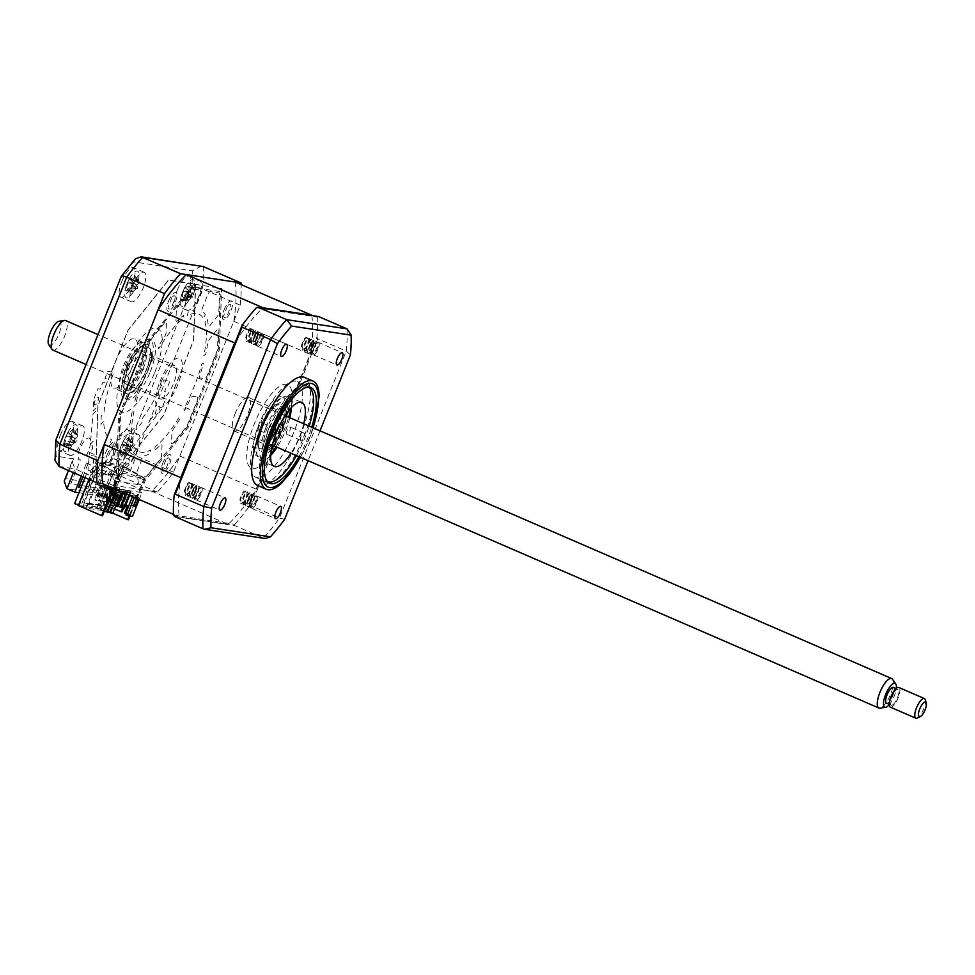 <?xml version="1.0" encoding="UTF-8"?>
<svg xmlns="http://www.w3.org/2000/svg" width="975" height="975" viewBox="0 0 975 975"><rect width="100%" height="100%" fill="white"/><g stroke="black" fill="none" stroke-linecap="round" stroke-linejoin="round"><path stroke-width="0.73" stroke-dasharray="4.88 3.66" d="M98.231 462.491L103.484 464.587L124.288 467.768L121.192 466.001L123.338 466.33L144.178 478.225L119.072 474.386L98.231 462.491L80.706 506.317L102.509 515.775M119.072 474.386L113.478 488.365M100.388 462.82L82.851 506.647L80.706 506.317M103.484 464.587L86.105 508.06L82.851 506.647M124.288 467.768L106.909 511.241L86.105 508.06M121.192 466.001L103.655 509.827L106.909 511.241M123.338 466.33L105.812 510.157L103.655 509.827M112.795 513.191L105.812 510.157M144.178 478.225L129.114 515.885M78.414 505.574L105.312 509.693L128.517 519.748M88.908 479.359L96.013 461.589L118.17 474.252L112.661 488.012M197.328 396.947A3.754 1.231 -66.6 0 1 197.194 400.615L187.517 424.82A3.218 1.06 113.4 0 1 186.359 426.879L173.318 443.052A3.754 1.231 113.4 0 1 171.539 442.772L171.88 433.302A3.754 1.231 113.4 0 1 173.538 428.817A79.268 26.057 113.4 0 0 179.875 418.872L179.242 416.995A74.978 24.655 -66.6 0 1 155.183 446.818L154.355 450.511A79.268 26.057 -66.6 0 0 160.534 444.941A3.754 1.231 -66.6 0 1 162.008 445.551L161.655 455.02A3.754 1.231 -66.6 0 1 159.693 459.932L146.652 476.105A3.218 1.06 113.4 0 1 145.543 476.86L136.792 475.52A3.754 1.231 113.4 0 1 136.914 471.863L141.997 459.164A3.754 1.231 113.4 0 1 144.41 455.91A79.268 26.057 113.4 0 0 149.784 453.619L150.784 449.816A74.978 24.655 -66.6 0 1 134.635 447.342L132.649 450.998A79.268 26.057 -66.6 0 0 135.683 454.569A3.754 1.231 -66.6 0 1 135.367 458.153L130.284 470.84A3.754 1.231 -66.6 0 1 127.64 474.118L118.877 472.778A3.218 1.06 113.4 0 1 118.463 471.79L119.121 453.728A3.754 1.231 113.4 0 1 121.083 448.817L127.92 440.347A3.754 1.231 113.4 0 1 129.687 440.225A79.268 26.057 113.4 0 0 130.955 446.928L132.99 443.43A74.978 24.655 -66.6 0 1 134.197 410.109L132.222 411.584A79.268 26.057 -66.6 0 0 130.333 422.212A3.754 1.231 -66.6 0 1 128.42 426.66L121.583 435.143A3.754 1.231 -66.6 0 1 119.803 434.862L120.449 416.8A3.218 1.06 113.4 0 1 120.985 414.655L130.662 390.439A3.754 1.231 113.4 0 1 133.307 387.16L137.902 387.867A3.754 1.231 113.4 0 1 137.975 390.951A79.268 26.057 113.4 0 0 134.392 402.736L136.281 401.578A74.978 24.655 -66.6 0 1 154.148 356.923L153.343 355.363A79.268 26.057 -66.6 0 0 147.627 366.819A3.754 1.231 -66.6 0 1 145.238 369.525L140.644 368.818A3.754 1.231 -66.6 0 1 140.778 365.162L150.455 340.945A3.218 1.06 113.4 0 1 151.613 338.898L164.653 322.725A3.754 1.231 113.4 0 1 166.433 322.993L166.091 332.463A3.754 1.231 113.4 0 1 164.434 336.96A79.268 26.057 113.4 0 0 158.096 346.905L158.73 348.782A74.978 24.655 -66.6 0 1 182.788 318.947L183.617 315.266A79.268 26.057 -66.6 0 0 177.438 320.836A3.754 1.231 -66.6 0 1 175.963 320.214L176.304 310.745A3.754 1.231 -66.6 0 1 178.267 305.845L191.319 289.673A3.218 1.06 113.4 0 1 192.428 288.917L201.179 290.257A3.754 1.231 113.4 0 1 201.057 293.914L195.975 306.601A3.754 1.231 113.4 0 1 193.562 309.867A79.268 26.057 113.4 0 0 188.187 312.158L187.176 315.961A74.978 24.655 -66.6 0 1 203.336 318.423L205.323 314.779A79.268 26.057 -66.6 0 0 202.288 311.208A3.754 1.231 -66.6 0 1 202.605 307.625L207.687 294.925A3.754 1.231 -66.6 0 1 210.332 291.647L219.095 292.988A3.218 1.06 113.4 0 1 219.497 293.975L218.851 312.049A3.754 1.231 113.4 0 1 216.889 316.948L210.052 325.431A3.754 1.231 113.4 0 1 208.284 325.553A79.268 26.057 113.4 0 0 207.017 318.837L204.969 322.347A74.978 24.655 -66.6 0 1 203.775 355.668L205.737 354.193A79.268 26.057 -66.6 0 0 207.638 343.566A3.754 1.231 -66.6 0 1 209.552 339.117L216.389 330.635A3.754 1.231 -66.6 0 1 218.168 330.903L217.51 348.977A3.218 1.06 113.4 0 1 216.986 351.122L207.309 375.338A3.754 1.231 113.4 0 1 204.665 378.617L200.07 377.91A3.754 1.231 113.4 0 1 199.985 374.827A79.268 26.057 113.4 0 0 203.58 363.041L201.691 364.187A74.978 24.655 -66.6 0 1 183.824 408.854L184.628 410.414A79.268 26.057 -66.6 0 0 190.332 398.958A3.754 1.231 -66.6 0 1 192.733 396.252L197.328 396.947M118.17 474.252L119.706 416.41L150.662 339.02L192.355 287.32L220.35 291.61L218.266 349.355L187.31 426.745L145.068 478.359L130.004 516.019M145.068 478.359L122.911 465.709L105.312 509.693M96.013 461.589L97.878 405.429L127.969 330.184L168.492 279.935L195.719 284.091L193.684 340.238L163.593 415.472L122.911 465.709M123.167 465.355L96.05 461.212L98.073 405.295L128.042 330.367L168.407 280.312L195.512 284.456L193.489 340.372L163.52 415.301L123.167 465.355M121.753 281.592A16.063 5.277 -66.6 0 1 133.514 267.674A16.063 5.277 -66.6 0 1 132.515 283.238A16.063 5.277 -66.6 0 1 120.742 297.156A16.063 5.277 -66.6 0 1 121.753 281.592M132.429 286.211A16.063 5.277 -66.6 0 1 144.19 272.293A16.063 5.277 -66.6 0 1 143.179 287.857A16.063 5.277 -66.6 0 1 131.418 301.775A16.063 5.277 -66.6 0 1 132.429 286.211M177.34 290.087A16.063 5.277 -66.6 0 1 189.113 276.169A16.063 5.277 -66.6 0 1 188.102 291.732A16.063 5.277 -66.6 0 1 176.341 305.65A16.063 5.277 -66.6 0 1 177.34 290.087M188.017 294.718A16.063 5.277 -66.6 0 1 199.79 280.788A16.063 5.277 -66.6 0 1 198.778 296.363A16.063 5.277 -66.6 0 1 187.005 310.282A16.063 5.277 -66.6 0 1 188.017 294.718M115.891 443.722A16.063 5.277 -66.6 0 1 127.664 429.804A16.063 5.277 -66.6 0 1 126.653 445.368A16.063 5.277 -66.6 0 1 114.879 459.286A16.063 5.277 -66.6 0 1 115.891 443.722M126.567 448.354A16.063 5.277 -66.6 0 1 138.34 434.436A16.063 5.277 -66.6 0 1 137.329 449.999A16.063 5.277 -66.6 0 1 125.556 463.917A16.063 5.277 -66.6 0 1 126.567 448.354M60.304 435.228A16.063 5.277 -66.6 0 1 72.065 421.31A16.063 5.277 -66.6 0 1 71.065 436.873A16.063 5.277 -66.6 0 1 59.292 450.791A16.063 5.277 -66.6 0 1 60.304 435.228M70.98 439.847A16.063 5.277 -66.6 0 1 82.741 425.929A16.063 5.277 -66.6 0 1 81.729 441.492A16.063 5.277 -66.6 0 1 69.968 455.423A16.063 5.277 -66.6 0 1 70.98 439.847M115.233 362.115A26.776 8.799 -66.6 0 1 134.855 338.91A26.776 8.799 -66.6 0 1 133.173 364.845A26.776 8.799 -66.6 0 1 113.551 388.05A26.776 8.799 -66.6 0 1 115.233 362.115M123.593 365.735A26.776 8.799 -66.6 0 1 143.203 342.53A26.776 8.799 -66.6 0 1 141.521 368.465A26.776 8.799 -66.6 0 1 121.912 391.67A26.776 8.799 -66.6 0 1 123.593 365.735M78.938 492.728L103.728 496.519L111.662 476.69L103.777 473.277C99.596 470.962 97.366 467.342 97.098 462.418L89.164 482.235L65.678 478.652L64.192 481.138M65.678 478.652L73.6 458.823L72.126 461.309L74.904 468.865L112.722 485.258L116.403 476.056L118.56 416.167L149.468 338.91L193.659 284.103L221.618 288.381L219.399 349.598L188.504 426.867L145.275 480.468L141.594 489.669L111.662 476.69L115.343 467.5L113.551 467.22L103.923 491.29L80.925 487.768M73.6 458.823L56.099 456.142L55.063 460.432M56.099 456.142A136.561 44.911 -66.6 0 1 56.721 438.945L55.868 439.871M56.721 438.945L121.241 276.413M141.594 489.669L157.365 492.082A144.605 47.543 113.4 0 0 173.428 472.156L240.216 305.175A144.605 47.543 113.4 0 0 241.093 284.603M240.216 305.175L202.398 288.795C197.815 287.064 194.244 286.808 191.685 288.015L127.018 449.694A136.561 44.911 -66.6 0 1 114.599 465.087L97.098 462.418M173.428 472.156L135.61 455.776C131.162 453.692 128.298 451.669 127.018 449.694M103.728 496.519L95.843 493.106L103.777 473.277L119.547 475.69C115.379 473.265 113.734 469.743 114.599 465.087M82.899 476.751L88.262 463.357L86.47 463.088L81.278 476.056M86.47 463.088L116.403 476.056M115.343 467.5L145.275 480.468M157.365 492.082L119.547 475.69A144.605 47.543 113.4 0 0 135.61 455.776L202.398 288.795A144.605 47.543 113.4 0 0 203.202 266.541M107.055 454.935A10.177 3.352 -66.6 0 1 114.233 446.038A10.177 3.352 -66.6 0 1 113.868 455.971A10.177 3.352 -66.6 0 1 106.702 464.868A10.177 3.352 -66.6 0 1 107.055 454.935M224.104 309.794A10.177 3.352 -66.6 0 1 231.27 300.897A10.177 3.352 -66.6 0 1 230.917 310.842A10.177 3.352 -66.6 0 1 223.738 319.739A10.177 3.352 -66.6 0 1 224.104 309.794M168.504 301.299A10.177 3.352 -66.6 0 1 175.683 292.402A10.177 3.352 -66.6 0 1 175.317 302.335A10.177 3.352 -66.6 0 1 168.151 311.232A10.177 3.352 -66.6 0 1 168.504 301.299M162.654 463.43A10.177 3.352 -66.6 0 1 169.821 454.533A10.177 3.352 -66.6 0 1 169.467 464.478A10.177 3.352 -66.6 0 1 162.289 473.375A10.177 3.352 -66.6 0 1 162.654 463.43M235.194 282.043A134.428 44.204 -66.6 0 1 233.768 321.299L179.875 456.044A134.428 44.204 -66.6 0 1 151.539 491.181L112.722 485.258M89.164 482.235C89.432 487.159 91.662 490.778 95.843 493.106L66.97 488.682M201.411 266.029L192.307 270.818A136.561 44.911 -66.6 0 1 191.685 288.015M135.428 258.802L133.807 261.873L192.307 270.818M79.475 485.343L70.748 484.002L80.377 459.944L78.585 459.664L78.877 451.267A13.394 4.4 113.4 0 1 89.31 438.116A13.394 4.4 113.4 0 1 86.678 454.886L103.886 457.519A13.394 4.4 113.4 0 1 114.197 441.919A13.394 4.4 113.4 0 1 113.514 456.568L107.457 464.076L105.653 463.808L96.037 487.866L81.754 485.684M131.442 368.879A24.095 7.922 -66.6 0 1 149.102 348.002A24.095 7.922 -66.6 0 1 147.591 371.353A24.095 7.922 -66.6 0 1 129.931 392.23A24.095 7.922 -66.6 0 1 131.442 368.879M126.433 367.465A32.138 10.567 -66.6 0 1 149.09 339.373A32.138 10.567 -66.6 0 1 147.956 370.756A32.138 10.567 -66.6 0 1 125.3 398.848A32.138 10.567 -66.6 0 1 126.433 367.465M150.272 371.755A32.138 10.567 113.4 0 0 151.405 340.385A32.138 10.567 113.4 0 0 128.761 368.477A32.138 10.567 113.4 0 0 127.627 399.847A32.138 10.567 113.4 0 0 150.272 371.755M154.757 372.45A45.52 14.966 113.4 0 0 156.366 327.99A45.52 14.966 113.4 0 0 124.276 367.782A45.52 14.966 113.4 0 0 122.667 412.242A45.52 14.966 113.4 0 0 154.757 372.45M258.265 429.963A4.022 1.316 -66.6 0 1 258.156 429.926A4.022 1.316 -66.6 0 1 258.473 425.88A4.022 1.316 -66.6 0 1 261.239 422.528A4.022 1.316 -66.6 0 1 261.349 422.553A4.022 1.316 -66.6 0 1 261.032 426.611A4.022 1.316 -66.6 0 1 258.265 429.963M271.793 435.642A4.022 1.316 -66.6 0 1 272.354 432.023A4.022 1.316 -66.6 0 1 274.597 428.72M296.363 455.593A51.419 16.904 113.4 0 0 309.148 426.112M308.21 387.197A51.419 16.904 113.4 0 0 307.052 386.892A51.419 16.904 113.4 0 0 271.806 429.402A51.419 16.904 113.4 0 0 267.333 481.528M305.992 384.101A53.552 17.611 -66.6 0 1 311.756 390.037A53.552 17.611 -66.6 0 1 302.323 440.663A53.552 17.611 -66.6 0 1 271.83 482.162A53.552 17.611 -66.6 0 1 266.346 483.222A53.552 17.611 -66.6 0 1 268.235 430.926A53.552 17.611 -66.6 0 1 305.992 384.101M286.955 434.35A4.022 1.316 -66.6 0 1 286.845 434.314A4.022 1.316 -66.6 0 1 287.162 430.268A4.022 1.316 -66.6 0 1 289.928 426.916A4.022 1.316 -66.6 0 1 290.038 426.94A4.022 1.316 -66.6 0 1 289.721 430.999A4.022 1.316 -66.6 0 1 286.955 434.35M300.885 440.383A4.022 1.316 -66.6 0 1 300.775 440.347A4.022 1.316 -66.6 0 1 301.092 436.3A4.022 1.316 -66.6 0 1 303.859 432.949A4.022 1.316 -66.6 0 1 303.968 432.973A4.022 1.316 -66.6 0 1 303.652 437.032A4.022 1.316 -66.6 0 1 300.885 440.383M270.697 455.374A34.807 11.444 -66.6 0 1 261.215 460.651A34.807 11.444 -66.6 0 1 260.252 460.383A34.807 11.444 -66.6 0 1 263.006 425.271A34.807 11.444 -66.6 0 1 286.979 396.216A34.807 11.444 -66.6 0 1 287.942 396.496A34.807 11.444 -66.6 0 1 291.428 407.538M303.725 423.759A34.807 11.444 -66.6 0 1 290.952 453.253M289.807 417.727A34.807 11.444 -66.6 0 1 277.022 447.22M74.612 503.551L99.718 507.39L113.088 473.935L117.731 475.946L129.773 459.798L125.129 457.787L125.056 454.021L130.394 446.842L130.467 450.377L150.784 423.138L150.564 419.543L152.697 416.557L152.917 420.201L161.253 409.914L165.567 399.128L163.361 398.799L166.14 391.852L164.568 391.621L166.164 387.648L167.237 387.818L170.016 380.884L163.922 379.945A74.978 24.655 -66.6 0 1 142.082 418.738L142.155 422.175A80.328 26.41 -66.6 0 1 136.012 429.792L136.342 425.843A74.978 24.655 -66.6 0 1 115.33 440.139L113.49 445.112A80.328 26.41 113.4 0 1 109.371 444.478L111.479 439.554A74.978 24.655 113.4 0 1 103.667 420.847L100.998 424.43A80.328 26.41 113.4 0 1 101.303 415.935L103.959 412.913A74.978 24.655 113.4 0 1 113.868 372.292L107.786 371.365L105.007 378.3L106.08 378.471L104.496 382.432L102.936 382.188L100.157 389.135L97.963 388.793L93.649 399.579L93.259 411.084L96.208 407.916L95.843 411.182L92.942 414.29L90.382 444.247L93.1 441.139L92.43 449.024L89.505 452.351L94.148 454.362L92.625 472.107L87.982 470.096L89.505 452.351M113.088 473.935L125.129 457.787M94.807 405.039A4.29 1.414 -66.6 0 1 94.953 400.847A4.29 1.414 -66.6 0 1 97.975 397.105A4.29 1.414 -66.6 0 1 97.829 401.286A4.29 1.414 -66.6 0 1 94.807 405.039M94.368 473.18A2.145 0.707 -66.6 0 1 94.441 471.083A2.145 0.707 -66.6 0 1 95.952 469.219A2.145 0.707 -66.6 0 1 95.879 471.303A2.145 0.707 -66.6 0 1 94.368 473.18M105.129 474.825A2.145 0.707 -66.6 0 1 105.202 472.729A2.145 0.707 -66.6 0 1 106.714 470.864A2.145 0.707 -66.6 0 1 106.641 472.948A2.145 0.707 -66.6 0 1 105.129 474.825M101.546 474.277A2.145 0.707 -66.6 0 1 101.619 472.18A2.145 0.707 -66.6 0 1 103.131 470.316A2.145 0.707 -66.6 0 1 103.045 472.4A2.145 0.707 -66.6 0 1 101.546 474.277M84.971 477.653L87.982 470.096M97.951 473.728A2.145 0.707 -66.6 0 1 98.024 471.632A2.145 0.707 -66.6 0 1 99.535 469.767A2.145 0.707 -66.6 0 1 99.462 471.851A2.145 0.707 -66.6 0 1 97.951 473.728M108.713 475.373A2.145 0.707 -66.6 0 1 108.786 473.277A2.145 0.707 -66.6 0 1 110.297 471.413A2.145 0.707 -66.6 0 1 110.224 473.497A2.145 0.707 -66.6 0 1 108.713 475.373M90.785 472.631A2.145 0.707 -66.6 0 1 90.858 470.535A2.145 0.707 -66.6 0 1 92.369 468.67A2.145 0.707 -66.6 0 1 92.296 470.754A2.145 0.707 -66.6 0 1 90.785 472.631M156.11 414.412A4.29 1.414 -66.6 0 1 156.256 410.219A4.29 1.414 -66.6 0 1 159.278 406.477A4.29 1.414 -66.6 0 1 159.132 410.658A4.29 1.414 -66.6 0 1 156.11 414.412M78.536 505.257L79.243 505.562L92.625 472.107M99.718 507.39L104.349 509.401L79.243 505.562M104.349 509.401L117.731 475.946M161.497 381.347A18.208 5.984 113.4 0 0 160.351 398.994A18.208 5.984 113.4 0 0 173.684 383.212A18.208 5.984 113.4 0 0 174.83 365.576A18.208 5.984 113.4 0 0 161.497 381.347M127.847 366.771A18.208 5.984 113.4 0 0 126.701 384.406A18.208 5.984 113.4 0 0 140.047 368.635A18.208 5.984 113.4 0 0 141.192 351A18.208 5.984 113.4 0 0 127.847 366.771M126.238 366.527A23.034 7.568 -66.6 0 1 140.107 346.844A23.034 7.568 -66.6 0 1 141.655 368.879A23.034 7.568 -66.6 0 1 122.947 386.466A23.034 7.568 -66.6 0 1 126.238 366.527M142.947 369.342A24.095 7.922 113.4 0 0 141.326 346.283A24.095 7.922 113.4 0 0 126.811 366.868A24.095 7.922 113.4 0 0 123.362 387.733A24.095 7.922 113.4 0 0 142.947 369.342M273.622 445.733A23.034 7.568 113.4 0 0 282.738 430.012A23.034 7.568 113.4 0 0 286.394 416.252M286.516 413.583A23.034 7.568 113.4 0 0 286.028 410.073A23.034 7.568 113.4 0 0 267.321 427.659A23.034 7.568 113.4 0 0 268.856 449.694A23.034 7.568 113.4 0 0 271.757 447.659M266.029 427.196A24.095 7.922 -66.6 0 1 285.614 408.805A24.095 7.922 -66.6 0 1 282.165 429.67A24.095 7.922 -66.6 0 1 267.65 450.267A24.095 7.922 -66.6 0 1 266.029 427.196M268.929 427.903A18.208 5.984 113.4 0 0 267.784 445.551A18.208 5.984 113.4 0 0 281.129 429.768A18.208 5.984 113.4 0 0 282.262 412.133A18.208 5.984 113.4 0 0 268.929 427.903M235.28 413.327A18.208 5.984 113.4 0 0 234.146 430.962A18.208 5.984 113.4 0 0 247.479 415.192A18.208 5.984 113.4 0 0 248.625 397.556A18.208 5.984 113.4 0 0 235.28 413.327M72.613 430.426L72.857 429.097A36.587 34.99 15.3 0 0 70.907 431.279L68.335 433.034A36.587 6.679 44.6 0 1 68.287 432.205L66.483 435.411A36.587 13.309 -166.8 0 0 66.373 436.52L65.167 441.492A36.587 34.99 15.3 0 0 64.326 444.271L66.946 444.344L64.326 444.271L64.959 445.807A36.587 28.36 140.7 0 1 65.861 443.162L68.433 441.419A36.587 13.309 -166.8 0 0 69.542 442.687L71.333 439.493A36.587 6.679 44.6 0 1 70.395 437.921L71.602 432.961A36.587 28.36 140.7 0 1 73.503 430.621L77.671 434.679L72.857 429.097M67.982 432.303A14.454 4.753 -66.6 0 1 69.968 429.183A14.454 4.753 -66.6 0 1 77.488 426.94A14.454 4.753 -66.6 0 1 72.845 443.893A14.454 4.753 -66.6 0 1 65.337 451.498A14.454 4.753 -66.6 0 1 63.594 443.869A14.454 4.753 -66.6 0 1 67.982 432.303M74.283 438.189L68.335 433.034L73.673 437.507L66.373 436.52M75.794 441.931A6.313 2.072 113.4 0 0 73.21 443.991A6.313 2.072 113.4 0 0 74.563 438.421A6.313 2.072 113.4 0 0 77.439 436.471A6.313 2.072 113.4 0 0 76.087 442.028A6.313 2.072 113.4 0 0 75.794 441.931L67.811 441.029L75.721 442.406L70.395 437.921M74.563 438.421L73.673 437.507L74.563 438.421M73.21 443.991L71.833 445.063L65.167 441.492M66.946 444.344L71.833 445.063L65.861 443.162M71.723 445.234L64.959 445.807M76.087 442.028L69.542 442.687M75.757 442.492L71.333 439.493M77.439 436.471L77.561 434.85L71.602 432.961M77.671 434.679L70.907 431.279M68.287 432.205L73.673 437.507M73.637 437.422L66.483 435.411M247.15 335.047L246.517 337.496L247.163 341.713L250.563 339.836L253.707 333.913L253.829 330.025L251.197 332.231L249.466 336.058L248.832 338.496L249.588 342.773L252.891 340.848L255.109 337.24L256.157 331.037L253.524 333.243L251.794 337.058L251.16 339.507L251.916 343.785L255.206 341.847L257.437 338.252L258.473 332.036L255.84 334.242L254.109 338.069L253.476 340.507L254.231 344.784L257.522 342.859L259.752 339.251L260.788 333.048L258.168 335.254L256.425 339.068L255.791 341.518L256.547 345.796L259.85 343.858L262.068 340.263L263.177 334.096A6.691 2.206 -66.6 0 1 262.58 340.482A6.691 2.206 -66.6 0 1 257.68 346.283A6.691 2.206 -66.6 0 1 257.79 340.641L259.764 335.985L262.336 333.706L262.299 337.594L259.179 343.529L255.767 345.442L255.097 341.25L255.73 338.764L257.449 334.986L260.02 332.707L259.984 336.594L256.852 342.53L253.439 344.431L252.769 340.251L255.121 333.974L257.705 331.695L256.73 337.947L254.536 341.518L251.123 343.432L250.453 339.239L251.087 336.753L252.805 332.975L255.377 330.696L254.414 336.936L252.208 340.519L248.796 342.42L248.125 338.24L248.771 335.753L250.49 331.963L253.061 329.684L252.098 335.936L249.892 339.507L246.48 341.421L245.81 337.228L247.833 331.524A6.691 2.206 -66.6 0 1 251.148 328.855A6.691 2.206 -66.6 0 1 251.806 331.207L251.44 328.977L248.881 331.232L247.15 335.047M302.738 343.541L302.104 345.991L302.762 350.208L306.162 348.343L309.294 342.408L309.428 338.532L306.796 340.738L305.065 344.553L304.432 347.003L305.187 351.268L308.478 349.342L310.708 345.735L311.744 339.532L309.112 341.737L307.381 345.552L306.747 348.002L307.503 352.28L310.793 350.354L313.024 346.747L314.06 340.543L311.439 342.749L309.697 346.564L309.063 349.013L309.818 353.279L313.121 351.353L315.339 347.746L316.388 341.543L313.755 343.748L312.024 347.563L311.391 350.013L312.146 354.291L315.437 352.365L317.667 348.758L318.776 342.603A6.691 2.206 -66.6 0 1 318.179 348.977A6.691 2.206 -66.6 0 1 313.28 354.778A6.691 2.206 -66.6 0 1 313.377 349.135L315.364 344.492L317.935 342.201L317.899 346.101L314.767 352.036L311.354 353.937L310.684 349.745L311.317 347.271L313.036 343.48L315.607 341.201L315.571 345.089L312.451 351.024L309.124 352.987L308.368 348.745L310.72 342.481L313.292 340.19L312.329 346.442L310.123 350.025L306.711 351.926L306.04 347.734L306.686 345.26L308.392 341.469L310.976 339.19L310.001 345.442L307.808 349.013L304.395 350.927L303.725 346.734L304.358 344.248L306.077 340.47L308.648 338.179L307.686 344.431L305.48 348.014L302.067 349.915L301.397 345.723L303.432 340.019A6.691 2.206 -66.6 0 1 306.735 337.362A6.691 2.206 -66.6 0 1 307.393 339.702L307.027 337.484L304.468 339.727L302.738 343.541M241.288 497.189L240.654 499.627L241.3 503.856L244.713 501.979L247.845 496.056L247.967 492.168L245.347 494.374L243.604 498.188L242.982 500.638L243.738 504.916L247.028 502.978L249.247 499.383L250.295 493.167L247.662 495.373L245.932 499.2L245.298 501.638L246.053 505.915L249.344 503.99L251.574 500.382L252.61 494.179L249.99 496.385L248.247 500.199L247.613 502.649L248.369 506.927L251.672 505.001L253.89 501.394L254.938 495.178L252.306 497.384L250.575 501.211L249.941 503.648L250.697 507.926L253.988 506.001L256.218 502.393L257.327 496.238A6.691 2.206 -66.6 0 1 256.73 502.612A6.691 2.206 -66.6 0 1 251.818 508.414A6.691 2.206 -66.6 0 1 251.928 502.771L253.902 498.128L256.486 495.848L256.449 499.736L253.317 505.672L249.905 507.585L249.234 503.393L249.868 500.906L251.587 497.116L254.158 494.837L254.122 498.725L250.989 504.66L247.674 506.622L246.907 502.381L249.271 496.117L251.842 493.837L250.88 500.077L248.674 503.661L245.261 505.574L244.591 501.382L245.237 498.895L246.943 495.105L249.515 492.826L248.552 499.078L246.358 502.649L242.946 504.562L242.275 500.37L242.909 497.884L244.627 494.106L247.199 491.827L246.236 498.067L244.03 501.65L240.618 503.563L239.947 499.371L241.971 493.667A6.691 2.206 -66.6 0 1 245.286 490.998A6.691 2.206 -66.6 0 1 245.944 493.338L245.578 491.12L243.019 493.362L241.288 497.189M185.701 488.682L185.067 491.132L185.713 495.349L189.113 493.484L192.258 487.549L192.38 483.661L189.747 485.879L188.017 489.694L187.383 492.131L188.138 496.409L191.441 494.483L193.659 490.876L194.695 484.673L192.075 486.878L190.332 490.693L189.711 493.143L190.466 497.421L193.757 495.495L195.975 491.888L197.023 485.672L194.391 487.89L192.66 491.705L192.026 494.142L192.782 498.42L196.072 496.494L198.303 492.887L199.339 486.683L196.718 488.889L194.976 492.704L194.342 495.154L195.098 499.432L198.4 497.506L200.618 493.898L201.728 487.744A6.691 2.206 -66.6 0 1 201.13 494.118A6.691 2.206 -66.6 0 1 196.231 499.919A6.691 2.206 -66.6 0 1 196.341 494.276L198.315 489.621L200.887 487.342L200.85 491.229L197.718 497.165L194.317 499.078L193.635 494.886L194.281 492.399L195.999 488.621L198.571 486.342L198.534 490.23L195.402 496.165L191.99 498.079L191.319 493.886L193.672 487.61L196.243 485.331L195.28 491.583L193.087 495.154L189.674 497.067L189.004 492.875L189.637 490.388L191.356 486.61L193.928 484.331L192.965 490.571L190.759 494.154L187.346 496.068L186.676 491.875L187.322 489.389L189.04 485.599L191.612 483.32L190.637 489.572L188.443 493.143L185.031 495.056L184.36 490.864L186.383 485.16A6.691 2.206 -66.6 0 1 189.698 482.491A6.691 2.206 -66.6 0 1 190.357 484.843L189.979 482.625L187.432 484.867L185.701 488.682M257.632 485.501A58.914 19.366 113.4 0 0 300.788 434.472A58.914 19.366 113.4 0 0 304.48 377.398M281.751 482.966A58.914 19.366 113.4 0 0 309.441 438.226A58.914 19.366 113.4 0 0 319.117 396.727M298.911 456.702A52.114 17.136 113.4 0 0 307.795 438.141A52.114 17.136 113.4 0 0 311.683 427.208M258.972 426.77A52.114 17.136 113.4 0 0 255.694 477.25A52.114 17.136 113.4 0 0 293.865 432.108A52.114 17.136 113.4 0 0 297.143 381.627A52.114 17.136 113.4 0 0 258.972 426.77M174.452 516.421L234.865 525.659L263.408 538.029L202.995 528.791M320.032 430.828L308.088 460.675M350.415 354.851L346.259 351.134L279.472 518.115A144.605 47.543 -66.6 0 1 263.408 538.029L265.139 538.529M284.688 519.212L279.472 518.115L250.928 505.745L271.367 454.655M173.452 514.361L179.351 516.908A134.428 44.204 -66.6 0 1 179.205 515.836A134.428 44.204 -66.6 0 1 180.521 479.225M173.477 514.958L234.78 524.331L234.865 525.659M234.78 524.331A144.605 47.543 -66.6 0 0 249.149 506.513L255.487 490.681A134.428 44.204 -66.6 0 1 229.052 523.465A134.428 44.204 -66.6 0 1 228.113 524.367L179.351 516.908M112.271 502.405L110.48 502.125L114.038 493.204L115.83 493.484L112.503 502.503M115.903 494.008L114.038 493.204M110.48 502.125L112.332 502.929M115.83 493.484L117.695 494.288M105.166 488.061L105.556 487.073L128.602 490.596L128.2 491.583L105.166 488.061L96.574 484.343L89.042 503.173L87.713 503.77L97.927 508.194L100.949 500.638L104.435 502.149L101.412 509.693L107.445 512.314L106.909 510.924L111.26 511.582L118.792 492.753L114.441 492.082L107.018 488.865L130.065 492.387L137.487 495.605L129.955 514.447L130.492 515.836L125.629 513.727M106.909 510.924L114.441 492.082M110.309 502.612L116.257 487.744L117.061 487.866L111.126 502.734L108.92 502.003L109.724 502.137L115.672 487.268L119.62 487.866L128.2 491.583M111.126 502.734L109.724 502.137M108.505 486.172L109.895 486.769L103.947 501.638L103.143 501.516L101.753 500.906L102.558 501.04L108.505 486.172L116.257 487.744M114.867 487.147L108.92 502.003M103.947 501.638L102.558 501.04M109.895 486.769L109.09 486.647L103.143 501.516M104.91 485.623L106.312 486.22L100.364 501.089L99.548 500.967L98.158 500.358L98.963 500.492L104.91 485.623L109.09 486.647M107.689 486.05L101.753 500.906M100.364 501.089L98.963 500.492M106.312 486.22L105.495 486.098L99.548 500.967M101.327 485.075L102.716 485.672L96.769 500.541L95.964 500.419L94.575 499.809L95.379 499.943L101.327 485.075L105.495 486.098M96.769 500.541L95.379 499.943M102.716 485.672L101.912 485.55L95.964 500.419M105.556 487.073L107.408 487.878L107.018 488.865M130.065 492.387L130.455 491.4L128.602 490.596M130.455 491.4L107.408 487.878M96.574 484.343L101.912 485.55M117.061 487.866L115.672 487.268M113.478 487.317L107.53 502.186L106.726 502.064L112.673 487.195M111.284 486.598L105.337 501.455L106.141 501.589L112.088 486.72M106.726 502.064L105.337 501.455M107.53 502.186L106.141 501.589M104.106 485.501L98.158 500.358M100.523 484.953L94.575 499.809M114.502 508.913L110.76 507.293L112.088 506.695L89.042 503.173M112.088 506.695L119.62 487.866M110.76 507.293L87.713 503.77M125.799 504.94L123.996 504.16L122.765 507.232M130.492 515.836L127.164 515.324M127.652 514.093L129.955 514.447M124.459 513.216L132.442 516.397M123.703 507.634L125.019 504.319L127.469 505.672M128.505 505.83L125.482 513.374M125.019 504.319L123.996 504.16M139.718 489.377L141.424 485.099L138.401 483.795L137.329 474.313L124.069 468.573L109.005 506.244L107.213 505.964L109.078 506.768L83.899 502.405L97.927 508.194M109.005 506.244L122.009 511.875M96.903 508.036L99.913 500.48L100.949 500.638M99.913 500.48L104.435 502.149M101.412 509.693L100.376 509.535L103.399 501.991M107.445 512.314L112.722 513.374M104.325 511.253L100.376 509.535M111.26 511.582L111.796 512.972M116.159 490.986L112.942 489.84L113.843 489.974L107.993 504.599L110.309 505.598L116.159 490.986L113.843 489.974M115.269 490.839L109.419 505.464L107.092 504.465L112.942 489.84M107.092 504.465L107.993 504.599M109.419 505.464L110.309 505.598M119.742 491.534L118.852 491.388L113.002 506.013L110.687 505.013L116.525 490.388L117.427 490.523L111.577 505.148L113.904 506.147L119.742 491.534L117.427 490.523M118.852 491.388L116.525 490.388M110.687 505.013L111.577 505.148M113.002 506.013L113.904 506.147M122.618 493.862L123.338 492.082L122.436 491.936L121.729 493.716M122.436 491.936L120.12 490.937L121.01 491.071L115.16 505.696L117.488 506.695M115.611 506.135L114.27 505.562L120.12 490.937M114.27 505.562L115.16 505.696M123.338 492.082L121.01 491.071M126.214 494.41L126.921 492.631L126.019 492.485L125.312 494.264M126.019 492.485L123.703 491.485L124.605 491.619L118.755 506.244L121.071 507.244M122.752 493.874L123.703 491.485M117.853 506.11L118.755 506.244M126.921 492.631L124.605 491.619M112.576 490.437L111.674 490.291L105.824 504.916L103.508 503.917L109.358 489.292L110.248 489.426L104.41 504.051L106.726 505.05L112.576 490.437L110.248 489.426M103.508 503.917L104.41 504.051M105.824 504.916L106.726 505.05M121.436 506.659L124.654 507.792M126.336 494.423L127.286 492.034L128.188 492.168L122.338 506.793M129.626 495.373L130.504 493.179L129.614 493.033L128.822 495.02M129.614 493.033L127.286 492.034M130.504 493.179L128.188 492.168M111.674 490.291L109.358 489.292M137.487 495.605L133.136 494.947L134.989 495.751L134.331 497.408M128.066 494.691L134.989 495.751M120.644 493.557L118.792 492.753M136.597 498.383L137.061 497.25L135.208 496.446L137 496.714L138.852 497.518L138.231 499.09M137.061 497.25L138.852 497.518M137 496.714L133.66 505.745M133.429 505.635L131.637 505.367L135.208 496.446M133.136 494.947L132.478 496.604M131.637 505.367L133.49 506.171M111.418 508.597L110.297 510.376M139.193 499.517L141.96 492.607L116.854 488.768L116.488 489.669M141.96 492.607L139.644 491.607L140.412 489.682M151.539 491.181L228.113 524.367M114.611 485.538L116.317 481.26L113.295 479.956L112.222 470.474L98.963 464.734L83.899 502.405M115.306 485.842L114.538 487.768L116.854 488.768M116.317 481.26L141.424 485.099M165.921 459.786L162.191 469.548A7.788 2.559 113.4 0 0 165.835 469.365L169.345 459.578C169.102 457.226 167.956 457.287 165.921 459.786M227.37 306.15L223.641 315.912A7.788 2.559 113.4 0 0 227.285 315.729L230.795 305.943C230.551 303.591 229.405 303.652 227.37 306.15M160.022 381.518A26.776 8.799 -66.6 0 1 178.9 358.105A26.776 8.799 -66.6 0 1 177.95 384.26A26.776 8.799 -66.6 0 1 159.071 407.672A26.776 8.799 -66.6 0 1 160.022 381.518M110.333 451.291L106.592 461.053A7.788 2.559 113.4 0 0 110.248 460.87L113.746 451.084C113.502 448.719 112.369 448.793 110.333 451.291M171.783 297.655L168.041 307.418A7.788 2.559 113.4 0 0 171.697 307.235L175.207 297.448C174.952 295.084 173.818 295.157 171.783 297.655M235.633 341.445A134.428 44.204 -66.6 0 1 262.056 308.673A134.428 44.204 -66.6 0 1 262.775 307.99M318.52 316.522L317.643 317.168L256.327 307.795M311.805 315.486A134.428 44.204 -66.6 0 1 311.915 316.302A134.428 44.204 -66.6 0 1 310.586 352.913A134.428 44.204 -66.6 0 1 310.342 354.486L256.449 489.231A134.428 44.204 -66.6 0 1 255.487 490.681L316.924 337.082A144.605 47.543 -66.6 0 0 317.643 317.168M233.768 321.299L310.342 354.486M272.159 452.68L317.716 338.764L346.259 351.134A144.605 47.543 -66.6 0 0 347.063 328.88M317.716 338.764L316.924 337.082M249.149 506.513L250.928 505.745M179.875 456.044L188.004 459.566M188.333 459.712L256.449 489.231M128.2 438.921L128.456 437.592A36.587 34.99 15.3 0 0 126.494 439.786L123.935 441.529A36.587 6.679 44.6 0 1 123.874 440.712L122.082 443.905A36.587 13.309 -166.8 0 0 121.972 445.014L120.754 449.987A36.587 34.99 15.3 0 0 119.913 452.778L122.533 452.839L119.913 452.778L120.559 454.301A36.587 28.36 140.7 0 1 121.461 451.657L124.02 449.914A36.587 13.309 -166.8 0 0 125.129 451.193L126.933 447.988A36.587 6.679 44.6 0 1 125.982 446.416L127.201 441.456A36.587 28.36 140.7 0 1 129.09 439.128L133.258 443.174L128.456 437.592M123.569 440.81A14.454 4.753 -66.6 0 1 125.556 437.678A14.454 4.753 -66.6 0 1 133.075 435.447A14.454 4.753 -66.6 0 1 128.432 452.388A14.454 4.753 -66.6 0 1 120.924 460.005A14.454 4.753 -66.6 0 1 119.194 452.363A14.454 4.753 -66.6 0 1 123.569 440.81M129.87 446.696L123.935 441.529L129.261 446.014L121.972 445.014M120.559 454.301L127.323 453.741L122.533 452.839M127.323 453.741L121.461 451.657M131.381 450.426A6.313 2.072 113.4 0 0 128.798 452.485A6.313 2.072 113.4 0 0 130.162 446.928A6.313 2.072 113.4 0 0 133.027 444.966A6.313 2.072 113.4 0 0 131.674 450.535A6.313 2.072 113.4 0 0 131.381 450.426L123.411 449.524L131.32 450.901L125.982 446.416M129.261 446.014L130.162 446.928L122.082 443.905M128.798 452.485L127.42 453.558L120.754 449.987M131.674 450.535L125.129 451.193M131.357 450.986L126.933 447.988M133.027 444.966L133.161 443.357L127.201 441.456M133.258 443.174L126.494 439.786M129.224 445.928L123.874 440.712M129.431 278.667A14.454 4.753 -66.6 0 1 131.418 275.547A14.454 4.753 -66.6 0 1 138.938 273.305A14.454 4.753 -66.6 0 1 134.294 290.257A14.454 4.753 -66.6 0 1 126.787 297.863A14.454 4.753 -66.6 0 1 125.044 290.233A14.454 4.753 -66.6 0 1 129.431 278.667M131.552 287.052L132.795 285.846A36.587 6.679 44.6 0 1 131.844 284.286L133.051 279.313A36.587 28.36 140.7 0 1 134.952 276.985L134.062 276.79L134.306 275.45A36.587 34.99 15.3 0 0 132.356 277.643L129.797 279.386A36.587 6.679 44.6 0 1 129.736 278.57L127.932 281.775A36.587 13.309 -166.8 0 0 127.822 282.884L126.616 287.844A36.587 34.99 15.3 0 0 125.775 290.635L128.395 290.708L125.775 290.635L126.421 292.171A36.587 28.36 140.7 0 1 127.323 289.526L129.882 287.771A36.587 13.309 -166.8 0 0 130.991 289.051L131.552 287.052M134.306 275.45L139.12 281.032L134.062 276.79M135.732 284.554L129.797 279.386L135.123 283.871L127.822 282.884M139.12 281.032L132.356 277.643M135.123 283.871L136.025 284.785A6.313 2.072 113.4 0 0 138.889 282.835A6.313 2.072 113.4 0 0 137.536 288.393A6.313 2.072 113.4 0 0 137.243 288.295A6.313 2.072 113.4 0 0 134.66 290.355A6.313 2.072 113.4 0 0 136.025 284.785L135.086 283.786L127.932 281.775M134.66 290.355L133.282 291.415L126.616 287.844M128.395 290.708L133.282 291.415L127.323 289.526M133.173 291.598L126.421 292.171M137.536 288.393L129.882 287.771L137.243 288.295M130.991 289.051L137.207 288.856L131.844 284.286M137.207 288.856L132.795 285.846M138.889 282.835L139.023 281.214L133.051 279.313M135.086 283.786L129.736 278.57M277.522 427.659A24.095 7.922 113.4 0 0 279.045 404.308A24.095 7.922 113.4 0 0 261.385 425.185A24.095 7.922 113.4 0 0 259.874 448.537A24.095 7.922 113.4 0 0 277.522 427.659M271.501 448.963A32.138 10.567 -66.6 0 1 256.766 454.484A32.138 10.567 -66.6 0 1 261.02 425.783A32.138 10.567 -66.6 0 1 280.093 398.47A32.138 10.567 -66.6 0 1 287.296 412.498M286.565 416.325A32.138 10.567 -66.6 0 1 282.543 429.073A32.138 10.567 -66.6 0 1 273.78 445.807M275.925 446.733A45.52 14.966 113.4 0 0 284.7 428.756A45.52 14.966 113.4 0 0 288.697 417.251M290.964 408.025A45.52 14.966 113.4 0 0 281.946 385.064A45.52 14.966 113.4 0 0 254.219 424.088A45.52 14.966 113.4 0 0 248.491 465.367A45.52 14.966 113.4 0 0 270.733 454.691M280.215 428.074A32.138 10.567 113.4 0 0 281.348 396.691A32.138 10.567 113.4 0 0 258.692 424.783A32.138 10.567 113.4 0 0 257.558 456.166A32.138 10.567 113.4 0 0 280.215 428.074M185.031 287.162A14.454 4.753 -66.6 0 1 187.005 284.042A14.454 4.753 -66.6 0 1 194.525 281.812A14.454 4.753 -66.6 0 1 189.893 298.752A14.454 4.753 -66.6 0 1 182.374 306.369A14.454 4.753 -66.6 0 1 180.643 298.728A14.454 4.753 -66.6 0 1 185.031 287.162M187.151 295.547L188.382 294.353A36.587 6.679 44.6 0 1 187.432 292.78L188.65 287.82A36.587 28.36 140.7 0 1 190.539 285.492L189.906 283.957A36.587 34.99 15.3 0 0 187.943 286.138L185.384 287.893A36.587 6.679 44.6 0 1 185.323 287.077L183.532 290.27A36.587 13.309 -166.8 0 0 183.422 291.379L182.203 296.351A36.587 34.99 15.3 0 0 181.362 299.13L183.995 299.203L181.362 299.13L182.008 300.666A36.587 28.36 140.7 0 1 182.91 298.021L185.469 296.278A36.587 13.309 -166.8 0 0 186.578 297.546L187.151 295.547M191.319 293.048L185.384 287.893L190.71 292.366L183.422 291.379M186.578 297.546L192.77 297.265L184.86 295.888L192.831 296.79A6.313 2.072 113.4 0 0 190.259 298.85L188.87 299.922L182.203 296.351M192.806 297.351L188.382 294.353M190.259 298.85A6.313 2.072 113.4 0 0 191.612 293.292A6.313 2.072 113.4 0 0 194.488 291.33A6.313 2.072 113.4 0 0 193.123 296.887L187.432 292.78M194.488 291.33L194.61 289.721L188.65 287.82M183.995 299.203L188.87 299.922L182.91 298.021M188.772 300.105L182.008 300.666M191.612 293.292L190.71 292.366L191.612 293.292M190.71 292.366L183.532 290.27M187.943 286.138L194.61 289.721L189.906 283.957M190.673 292.281L185.323 287.077M58.853 321.311A12.98 4.266 -66.6 0 1 60.121 330.537A12.98 4.266 -66.6 0 1 52.223 344.358A12.98 4.266 -66.6 0 1 48.75 344.638M52.845 350.062A16.063 5.277 113.4 0 0 56.294 349.013A16.063 5.277 113.4 0 0 65.63 333.365A16.063 5.277 113.4 0 0 65.618 320.58M892.515 679.27A16.063 5.277 -66.6 0 1 891.162 692.823A16.063 5.277 -66.6 0 1 882.351 706.973A16.063 5.277 -66.6 0 1 879.998 708.155M889.237 704.706A12.98 4.266 113.4 0 0 896.318 688.362M886.519 703.158A8.568 2.815 113.4 0 0 888.359 702.597A8.568 2.815 113.4 0 0 893.332 694.249A8.568 2.815 113.4 0 0 893.332 687.436M893.003 704.608A8.568 2.815 113.4 0 0 897.975 696.26A8.568 2.815 113.4 0 0 897.975 689.447A8.568 2.815 113.4 0 0 896.135 690.007A8.568 2.815 113.4 0 0 891.162 698.356A8.568 2.815 113.4 0 0 891.162 705.169A8.568 2.815 113.4 0 0 893.003 704.608M925.214 699.648A10.713 3.522 -66.6 0 1 923.715 708.825A10.713 3.522 -66.6 0 1 918.133 717.49A10.713 3.522 -66.6 0 1 917.219 718.075M890.309 707.143A10.713 3.522 113.4 0 0 892.612 706.436A10.713 3.522 113.4 0 0 898.828 696.004A10.713 3.522 113.4 0 0 898.828 687.485M121.387 277.266A136.561 44.911 -66.6 0 1 133.807 261.873M59.122 466.452L74.904 468.865L73.393 472.631M146.165 370.476A26.776 8.799 113.4 0 0 147.103 344.333A26.776 8.799 113.4 0 0 128.225 367.746A26.776 8.799 113.4 0 0 127.286 393.888A26.776 8.799 113.4 0 0 146.165 370.476M300.215 457.263A56.233 18.488 113.4 0 0 309.173 438.348A56.233 18.488 113.4 0 0 312.987 427.781M262.811 426.063A26.776 8.799 -66.6 0 1 281.69 402.651A26.776 8.799 -66.6 0 1 280.739 428.805A26.776 8.799 -66.6 0 1 261.861 452.205A26.776 8.799 -66.6 0 1 262.811 426.063M144.19 272.293L133.514 267.674M199.79 280.788L189.113 276.169M138.34 434.436L127.664 429.804M82.741 425.929L72.065 421.31M143.203 342.53L134.855 338.91M121.912 391.67L113.551 388.05M69.968 455.423L59.292 450.791M125.556 463.917L114.879 459.286M187.005 310.282L176.341 305.65M131.418 301.775L120.742 297.156M72.126 461.309L68.457 470.486M129.931 392.23L130.784 392.121C133.892 391.999 138.962 384.796 145.994 370.488C151.539 356.972 150.162 347.612 149.602 348.709L149.102 348.002M272.074 435.959L258.156 429.926M312.585 392.584L311.756 390.037M274.255 481.028L271.83 482.162M300.775 440.347L286.845 434.314M260.252 460.383L274.182 466.416M287.942 396.496L301.86 402.529M303.968 432.973L290.038 426.94M275.267 428.586L261.349 422.553M126.701 384.406L160.351 398.994M140.107 346.844L141.326 346.283M122.947 386.466L123.362 387.733M141.192 351L174.83 365.576M286.028 410.073L285.614 408.805M234.146 430.962L267.784 445.551M248.625 397.556L282.262 412.133M268.856 449.694L267.65 450.267M69.968 429.183A37.489 37.489 0 0 0 63.594 443.869M72.735 430.597L75.892 433.278M246.577 341.469L247.272 341.774M248.893 342.469L249.588 342.773M251.221 343.48L251.916 343.785M253.537 344.48L254.231 344.784M255.852 345.491L256.559 345.796M257.68 346.283L281.324 356.521M253.061 329.684L253.756 329.989M255.377 330.696L256.072 330.988M257.705 331.695L258.399 332M260.02 332.707L260.715 332.999M262.336 333.706L286.65 344.236M302.165 349.964L302.859 350.269M304.493 350.976L305.187 351.268M306.808 351.975L307.503 352.28M309.124 352.987L309.831 353.279M311.452 353.986L312.146 354.291M313.28 354.778L336.923 365.028M308.648 338.179L309.343 338.483M310.976 339.19L311.671 339.495M313.292 340.19L313.987 340.494M315.607 341.201L316.314 341.506M317.935 342.201L342.237 352.743M240.715 503.6L241.41 503.904M243.031 504.611L243.738 504.916M245.359 505.611L246.053 505.915M247.674 506.622L248.369 506.927M250.002 507.622L250.697 507.926M251.818 508.414L275.474 518.663M247.199 491.827L247.894 492.119M249.515 492.826L250.222 493.131M251.842 493.837L252.537 494.13M254.158 494.837L254.853 495.142M256.486 495.848L280.788 506.378M185.128 495.105L185.823 495.41M187.444 496.104L188.138 496.409M189.759 497.116L190.466 497.421M192.087 498.115L192.782 498.42M194.403 499.127L195.098 499.432M196.231 499.919L219.875 510.169M191.612 483.32L192.307 483.624M193.928 484.331L194.622 484.636M196.243 485.331L196.95 485.635M198.571 486.342L199.266 486.647M200.887 487.342L225.201 497.884M300.507 457.385L309.502 438.336L313.28 427.903M255.694 477.25L269.624 483.283M297.143 381.627L311.062 387.66M125.556 437.678A37.489 37.489 0 0 0 119.194 452.363M128.322 439.091L131.479 441.785M131.418 275.547A37.489 37.489 0 0 0 125.044 290.233M134.184 276.961L137.341 279.642M279.045 404.308L276.022 405.71C271.416 409.549 267.065 416.337 262.982 426.051C258.96 437.921 257.766 445.185 259.374 447.854L259.874 448.537M187.005 284.042A37.489 37.489 0 0 0 180.643 298.728M285.09 415.691L217.632 386.453M217.303 386.319L97.975 334.608M896.037 688.606L897.975 689.447M889.224 704.328L891.162 705.169M272.317 445.173L205.688 416.301M205.372 416.167L86.032 364.455"/><path stroke-width="1.46" d="M113.478 488.365L102.509 515.775L101.619 515.641L78.414 505.574L88.908 479.359M129.114 515.885L127.615 519.614L112.795 513.191M130.004 516.019L128.517 519.748L127.615 519.614M112.661 488.012L101.619 515.641M241.093 284.603A144.605 47.543 113.4 0 0 241.02 282.933L180.607 273.695A144.605 47.543 113.4 0 0 164.543 293.609L97.756 460.59A144.605 47.543 113.4 0 0 96.952 482.844L59.122 466.452L55.063 460.432L55.77 440.237L59.926 444.198A144.605 47.543 113.4 0 0 59.122 466.452M97.756 460.59L59.926 444.198L126.713 277.217C122.521 275.559 120.742 275.572 121.387 277.266M68.457 470.486L64.192 481.138L66.97 488.682L74.856 492.107L78.938 492.728M180.607 273.695L141.046 256.803L135.428 258.802L121.302 276.303L55.77 440.237M164.543 293.609L126.713 277.217A144.605 47.543 113.4 0 1 142.777 257.303L203.202 266.541L141.046 256.803M241.02 282.933L203.202 266.541M80.925 487.768L78.634 487.427L82.899 476.751M81.278 476.056L74.856 492.107M96.952 482.844L102.777 483.734A134.428 44.204 -66.6 0 1 104.203 444.478L158.096 309.733L234.67 342.908A134.428 44.204 -66.6 0 1 235.633 341.445L174.196 495.056L175.256 494.179L203.799 506.549L211.697 508.048L277.436 343.7A140.571 46.227 -66.6 0 1 291.659 326.064L351.134 335.156A140.571 46.227 -66.6 0 1 351.219 339.848A140.571 46.227 -66.6 0 1 350.415 354.851L320.032 430.828M81.754 485.684L79.475 485.343M274.597 428.72A4.022 1.316 -66.6 0 1 275.157 428.561A4.022 1.316 -66.6 0 1 275.267 428.586A4.022 1.316 -66.6 0 1 274.95 432.644A4.022 1.316 -66.6 0 1 272.183 435.996A4.022 1.316 -66.6 0 1 272.074 435.959A4.022 1.316 -66.6 0 1 271.793 435.642M267.333 481.528A51.419 16.904 113.4 0 0 268.99 482.052A51.419 16.904 113.4 0 0 274.255 481.028A51.419 16.904 113.4 0 0 296.363 455.593M309.148 426.112A51.419 16.904 113.4 0 0 312.585 392.584A51.419 16.904 113.4 0 0 308.21 387.197M290.952 453.253A34.807 11.444 -66.6 0 1 275.133 466.684A34.807 11.444 -66.6 0 1 274.182 466.416A34.807 11.444 -66.6 0 1 276.937 431.303A34.807 11.444 -66.6 0 1 300.909 402.248A34.807 11.444 -66.6 0 1 301.86 402.529A34.807 11.444 -66.6 0 1 303.725 423.759M291.428 407.538A34.807 11.444 -66.6 0 1 289.807 417.727M277.022 447.22A34.807 11.444 -66.6 0 1 270.697 455.374M78.536 505.257L74.612 503.551L84.971 477.653M286.394 416.252A23.034 7.568 113.4 0 0 286.516 413.583M271.757 447.659A23.034 7.568 113.4 0 0 273.622 445.733M281.751 350.037A6.691 2.206 113.4 0 0 281.324 356.521A6.691 2.206 113.4 0 0 286.236 350.732A6.691 2.206 113.4 0 0 286.65 344.236A6.691 2.206 113.4 0 0 281.751 350.037M337.338 358.544A6.691 2.206 113.4 0 0 336.923 365.028A6.691 2.206 113.4 0 0 341.823 359.227A6.691 2.206 113.4 0 0 342.237 352.743A6.691 2.206 113.4 0 0 337.338 358.544M275.888 512.18A6.691 2.206 113.4 0 0 275.474 518.663A6.691 2.206 113.4 0 0 280.373 512.862A6.691 2.206 113.4 0 0 280.788 506.378A6.691 2.206 113.4 0 0 275.888 512.18M220.301 503.685A6.691 2.206 113.4 0 0 219.875 510.169A6.691 2.206 113.4 0 0 224.774 504.367A6.691 2.206 113.4 0 0 225.201 497.884A6.691 2.206 113.4 0 0 220.301 503.685M313.28 427.903L319.117 396.727A58.914 19.366 113.4 0 0 313.146 381.152L304.48 377.398A58.914 19.366 113.4 0 0 261.337 428.439A58.914 19.366 113.4 0 0 257.632 485.501L266.297 489.255A58.914 19.366 113.4 0 0 281.751 482.966L300.507 457.385M313.146 381.152A58.914 19.366 113.4 0 0 269.99 432.193A58.914 19.366 113.4 0 0 266.297 489.255M311.683 427.208A52.114 17.136 113.4 0 0 311.062 387.66A52.114 17.136 113.4 0 0 272.89 432.803A52.114 17.136 113.4 0 0 269.624 483.283A52.114 17.136 113.4 0 0 298.911 456.702M174.196 495.056A144.605 47.543 -66.6 0 0 173.477 514.958L174.452 516.421L202.995 528.791L204.774 529.303L210.99 527.755A140.571 46.227 -66.6 0 1 211.697 508.048M258.107 307.283L256.327 307.795A144.605 47.543 -66.6 0 0 241.958 325.626L242.044 327.198L270.587 339.568A144.605 47.543 -66.6 0 1 286.638 319.642L258.107 307.283L318.52 316.522L347.063 328.88L351.122 334.9L351.219 339.848M308.088 460.675L284.688 519.212A140.571 46.227 -66.6 0 1 270.453 536.847L210.99 527.755M202.995 528.791A144.605 47.543 -66.6 0 1 203.799 506.549L270.587 339.568L277.436 343.7M347.063 328.88L286.638 319.642L291.659 326.064M270.453 536.847L265.139 538.529L204.774 529.303M242.044 327.198L175.256 494.179M241.958 325.626L235.633 341.445M104.203 444.478L180.777 477.653L234.67 342.908M180.521 479.225A134.428 44.204 -66.6 0 1 180.777 477.653M102.777 483.734L173.452 514.361M112.332 502.929L115.903 494.008L117.695 494.288L114.124 503.21L112.332 502.929M112.503 502.503L114.124 503.21M122.765 507.232L120.973 511.717L114.502 508.913M125.629 513.727L124.459 513.216L127.469 505.672L125.799 504.94M127.164 515.324L125.604 513.776L127.652 514.093M134.331 497.408L127.067 515.568L132.442 516.397L139.193 499.517M127.067 515.568L126.141 515.166M120.973 511.717L122.009 511.875L123.703 507.634M104.325 511.253L112.722 513.374L120.644 493.557L128.066 494.691M121.729 493.716L116.586 506.561L115.611 506.135M116.586 506.561L117.488 506.695L122.618 493.862M125.312 494.264L120.181 507.11L117.853 506.11L122.752 493.874M120.181 507.11L121.071 507.244L126.214 494.41M128.822 495.02L123.764 507.658L124.654 507.792L129.626 495.373M123.764 507.658L121.436 506.659L126.336 494.423M133.66 505.745L135.281 506.439L133.49 506.171L136.597 498.383M138.231 499.09L135.281 506.439M132.478 496.604L125.604 513.776M111.552 510.571L110.297 510.376L112.137 507.475L111.552 510.571L111.418 508.597M107.335 512.558L116.488 489.669M158.096 309.733A134.428 44.204 -66.6 0 1 186.432 274.584L235.194 282.043L311.756 315.217A134.428 44.204 -66.6 0 1 311.805 315.486M186.432 274.584L263.006 307.771L311.756 315.217M271.367 454.655L272.159 452.68M287.296 412.498A32.138 10.567 -66.6 0 1 286.565 416.325M273.78 445.807A32.138 10.567 -66.6 0 1 271.501 448.963M288.697 417.251A45.52 14.966 113.4 0 0 290.964 408.025M270.733 454.691A45.52 14.966 113.4 0 0 275.925 446.733M52.004 349.342L48.75 344.638A12.98 4.266 -66.6 0 1 49.847 333.682A12.98 4.266 -66.6 0 1 56.964 322.262A12.98 4.266 -66.6 0 1 58.853 321.311L64.521 320.458A16.063 5.277 113.4 0 0 62.168 321.64A16.063 5.277 113.4 0 0 53.357 335.79A16.063 5.277 113.4 0 0 52.004 349.342A16.063 5.277 113.4 0 0 52.845 350.062L86.032 364.455M97.975 334.608L65.618 320.58A16.063 5.277 113.4 0 0 64.521 320.458M885.666 707.302L879.998 708.155A16.063 5.277 -66.6 0 1 878.902 708.033A16.063 5.277 -66.6 0 1 878.889 695.248A16.063 5.277 -66.6 0 1 888.213 679.599A16.063 5.277 -66.6 0 1 891.674 678.551A16.063 5.277 -66.6 0 1 892.515 679.27L895.769 683.975A12.98 4.266 113.4 0 0 892.296 684.255A12.98 4.266 113.4 0 0 884.398 698.076A12.98 4.266 113.4 0 0 885.666 707.302A12.98 4.266 113.4 0 0 887.555 706.351A12.98 4.266 113.4 0 0 889.237 704.706M896.318 688.362A12.98 4.266 113.4 0 0 895.769 683.975M896.037 688.606L893.332 687.436A8.568 2.815 113.4 0 0 891.491 687.997A8.568 2.815 113.4 0 0 886.519 696.345A8.568 2.815 113.4 0 0 886.519 703.158L889.224 704.328M920.266 716.649L917.219 718.075A10.713 3.522 -66.6 0 1 915.83 718.197A10.713 3.522 -66.6 0 1 915.83 709.678A10.713 3.522 -66.6 0 1 922.045 699.246A10.713 3.522 -66.6 0 1 924.349 698.539A10.713 3.522 -66.6 0 1 925.214 699.648L926.25 702.829A8.032 2.645 113.4 0 0 923.873 702.536A8.032 2.645 113.4 0 0 918.84 711.64A8.032 2.645 113.4 0 0 920.266 716.649A8.032 2.645 113.4 0 0 920.948 716.211A8.032 2.645 113.4 0 0 925.129 709.715A8.032 2.645 113.4 0 0 926.25 702.829M924.349 698.539L898.828 687.485A10.713 3.522 113.4 0 0 896.525 688.192A10.713 3.522 113.4 0 0 890.309 698.612A10.713 3.522 113.4 0 0 890.309 707.143L915.83 718.197M73.393 472.631L66.97 488.682M312.987 427.781A56.233 18.488 113.4 0 0 309.136 383.407A56.233 18.488 113.4 0 0 271.513 432.595A56.233 18.488 113.4 0 0 266.37 486.062A56.233 18.488 113.4 0 0 300.215 457.263M891.674 678.551L285.09 415.691M878.902 708.033L272.317 445.173"/></g></svg>

